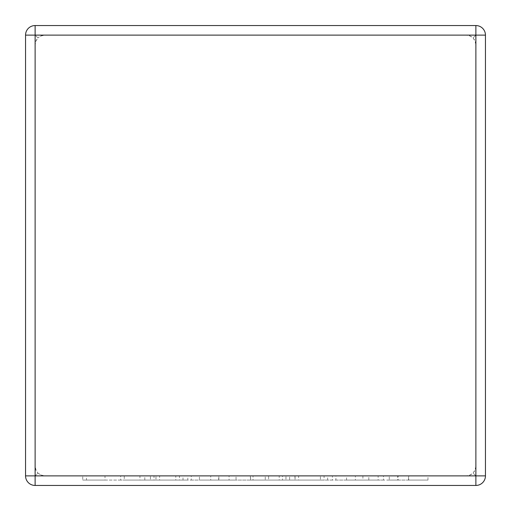 <?xml version="1.0" encoding="UTF-8"?>
<svg xmlns="http://www.w3.org/2000/svg" width="511" height="511" viewBox="0 0 511 511"><rect width="100%" height="100%" fill="white"/><g stroke="black" fill="none" stroke-linecap="round" stroke-linejoin="round"><path stroke-width="0.38" stroke-dasharray="2.56 1.92" d="M44.681 35.118L466.319 35.118L469.456 35.649L473.084 37.916L474.84 40.337L475.882 44.681L475.882 466.319L475.351 469.456L473.084 473.084L470.663 474.84L466.319 475.882L469.456 475.351L473.084 473.084L474.84 470.663L475.882 466.319L475.882 44.681L475.351 41.544L473.084 37.916L470.663 36.16L466.319 35.118L44.681 35.118L41.544 35.649L37.916 37.916L40.337 36.16L44.681 35.118M35.118 25.55L475.882 25.55L35.118 25.55A9.568 9.568 0 0 0 25.55 35.118L25.55 475.882A9.568 9.568 0 0 0 35.118 485.45L475.882 485.45A9.568 9.568 0 0 0 485.45 475.882L485.45 35.118A9.568 9.568 0 0 0 475.882 25.55L35.118 25.55A9.568 9.568 0 0 0 25.55 35.118A9.568 9.568 0 0 1 35.118 25.55L35.118 35.118L37.916 37.916L36.16 40.337L35.118 44.681L35.118 466.319L35.649 469.456L37.916 473.084L36.16 470.663L35.118 466.319L35.118 44.681L35.649 41.544L37.916 37.916L35.118 35.118L35.118 25.55L35.118 35.118L475.882 35.118L473.084 37.916L475.882 35.118L475.882 25.55A9.568 9.568 0 0 1 485.45 35.118A9.568 9.568 0 0 0 475.882 25.55L475.882 475.882L473.084 473.084L475.882 475.882L35.118 475.882L37.916 473.084L40.337 474.84L44.681 475.882L41.544 475.351L37.916 473.084L35.118 475.882L35.118 35.118L25.55 35.118A9.568 9.568 0 0 1 35.118 25.55A9.568 9.568 0 0 0 25.55 35.118M44.681 475.882L466.319 475.882L44.681 475.882M485.45 475.882A9.568 9.568 0 0 1 475.882 485.45A9.568 9.568 0 0 0 485.45 475.882A9.568 9.568 0 0 1 475.882 485.45L475.882 475.882L475.882 485.45L475.882 475.882L485.45 475.882A9.568 9.568 0 0 1 475.882 485.45M35.118 485.45A9.568 9.568 0 0 1 25.55 475.882A9.568 9.568 0 0 0 35.118 485.45A9.568 9.568 0 0 1 25.55 475.882L35.118 475.882L35.118 485.45L35.118 475.882L25.55 475.882A9.568 9.568 0 0 0 35.118 485.45L35.118 475.882L25.55 475.882M175.79 475.882L82.731 475.882L210.717 475.882L150.432 475.882L179.45 475.882L175.79 475.882L175.79 480.065L124.25 480.065L124.25 475.882M124.25 480.065L139.937 480.065L139.937 475.882M139.937 480.065L120.679 480.065L120.679 475.882M120.679 480.065L104.998 480.065L104.998 475.882M104.998 480.065L86.487 480.065L86.487 475.882M86.487 480.065L82.731 480.065L82.731 475.882M82.731 480.065L191.267 480.065L191.267 475.882M191.267 480.065L210.717 480.065L210.717 475.882M210.717 480.065L159.636 480.065L159.636 475.882M159.636 480.065L155.983 480.065L155.983 475.882M155.983 480.065L187.812 480.065L187.812 475.882M187.812 480.065L183.015 480.065L183.015 475.882M183.015 480.065L154.003 480.065L154.003 475.882M154.003 480.065L150.432 480.065L150.432 475.882M150.432 480.065L179.45 480.065L179.45 475.882M179.45 480.065L175.79 480.065M199.418 475.882L355.362 475.882L199.418 475.882L199.418 480.065L229.069 480.065L229.069 475.882M229.069 480.065L253.022 480.065L253.022 475.882M253.022 480.065L250.422 480.065L250.422 475.882M250.422 480.065L279.217 480.065L279.217 475.882M279.217 480.065L294.956 480.065L294.956 475.882M294.956 480.065L332.431 480.065L332.431 475.882M332.431 480.065L327.647 480.065L327.647 475.882M327.647 480.065L298.628 480.065L298.628 475.882M298.628 480.065L295.058 480.065L295.058 475.882M295.058 480.065L324.083 480.065L324.083 475.882M324.083 480.065L320.423 480.065L320.423 475.882M320.423 480.065L289.616 480.065L289.616 475.882M289.616 480.065L285.962 480.065L285.962 475.882M285.962 480.065L335.912 480.065L335.912 475.882M335.912 480.065L355.362 480.065L355.362 475.882M355.362 480.065L282.526 480.065L282.526 475.882M282.526 480.065L265.247 480.065L265.247 475.882M265.247 480.065L268.62 480.065L268.62 475.882M268.62 480.065L250.594 480.065L250.594 475.882M250.594 480.065L218.663 480.065L218.663 475.882M218.663 480.065L236.037 480.065L236.037 475.882M236.037 480.065L218.855 480.065L218.855 475.882M218.855 480.065L199.418 480.065M408.532 475.882L346.56 475.882L408.532 475.882L408.532 480.065L427.963 480.065L427.963 475.882M427.963 480.065L408.736 480.065L408.736 475.882M408.736 480.065L398.216 480.065L398.216 475.882M398.216 480.065L383.48 480.065L383.48 475.882M383.48 480.065L362.906 480.065L362.906 475.882M362.906 480.065L378.127 480.065L378.127 475.882M378.127 480.065L346.56 480.065L346.56 475.882M346.56 480.065L368.814 480.065L368.814 475.882M368.814 480.065L397.545 480.065L397.545 475.882M397.545 480.065L389.28 480.065L389.28 475.882M389.28 480.065L408.532 480.065M485.45 35.118L475.882 35.118L475.882 25.55A9.568 9.568 0 0 1 485.45 35.118L475.882 35.118L485.45 35.118A9.568 9.568 0 0 0 475.882 25.55M144.805 480.065L144.805 475.882"/><path stroke-width="0.77" d="M35.118 25.55L475.882 25.55A9.568 9.568 0 0 1 485.45 35.118L485.45 475.882A9.568 9.568 0 0 1 475.882 485.45L35.118 485.45A9.568 9.568 0 0 1 25.55 475.882L25.55 35.118A9.568 9.568 0 0 1 35.118 25.55L35.118 475.882L475.882 475.882L475.882 35.118L25.55 35.118M485.45 475.882L475.882 475.882L475.882 485.45M35.118 485.45L35.118 475.882L25.55 475.882M475.882 25.55L475.882 35.118L485.45 35.118"/></g></svg>
